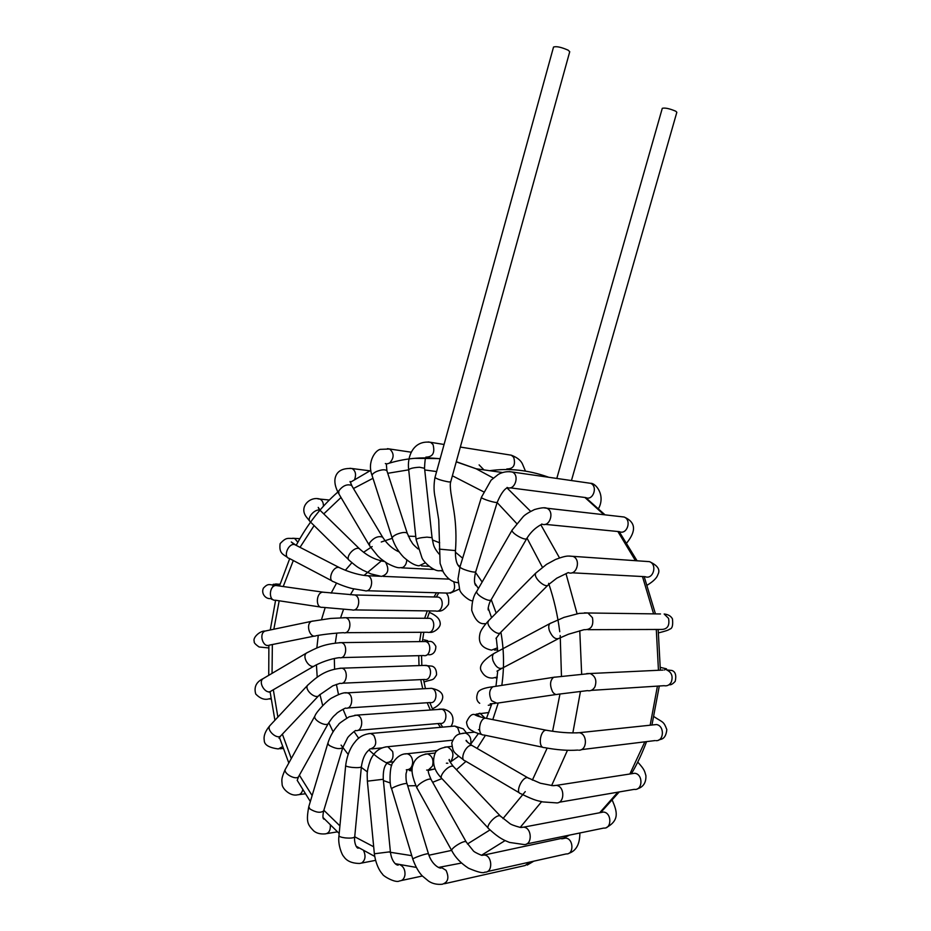 <?xml version="1.0" encoding="UTF-8"?>
<svg xmlns="http://www.w3.org/2000/svg" width="931" height="931" viewBox="0 0 931 931"><rect width="100%" height="100%" fill="white"/><g stroke="black" fill="none" stroke-linecap="round" stroke-linejoin="round"><path stroke-width="1.4" d="M571.448 480.547L676.837 112.29L675.755 111.22C669.598 108.601 665.106 107.624 662.29 108.31L556.796 478.441M439.048 553.992C432.647 546.381 433.52 543.937 432.054 537.676L426.98 537.14C420.463 537.641 416.832 538.444 416.099 539.549L421.929 557.704C423.174 561.556 432.962 570.854 438.873 570.784L442.516 570.517M418.089 548.953C410.769 542.564 413.143 543.704 410.501 540.376L407.243 533.219C405.52 531.927 402.041 532.276 396.792 534.289C393.348 535.895 391.858 537.303 392.312 538.514L392.312 538.514C394.697 545.566 398.456 551.78 403.577 557.145C409.977 562.778 415.145 565.664 419.101 565.804L425.479 562.743M399.224 551.99C392.638 549.057 387.098 544.111 382.606 537.117C378.161 535.697 373.808 537.629 369.537 542.913L369.607 545.81L377.881 556.075C380.651 558.472 379.243 557.913 387.133 563.255C392.894 566.292 396.967 567.794 399.318 567.747L402.623 567.526C405.171 566.153 406.544 563.651 406.754 560.043M381.396 576.417C388.134 574.404 389.554 569.702 385.643 562.324M384.398 561.474L381.896 561.09M380.43 576.254L367.57 575.719C361.856 575.626 349.556 572.646 339.163 567.503L339.163 567.503C332.833 565.757 327.014 580.607 333.589 581.712C340.024 584.784 346.262 587.077 352.279 588.567L364.777 590.661C371.69 593.117 374.611 577.523 367.582 575.719L365.569 575.591M354.164 609.91L435.789 611.004C442.516 613.145 444.995 598.621 438.164 597.085L354.606 594.944L322.836 592.151C315.9 592.523 315.376 608.374 322.324 607.303L352.093 609.886C358.959 612.167 361.589 596.585 354.606 594.944L352.651 594.862M343.446 632.673L343.458 632.673C350.324 634.814 352.651 619.22 345.704 617.718L343.748 617.684M339.373 657.647L339.384 657.647C346.274 659.625 348.31 643.996 341.363 642.634L339.396 642.634M340.141 683.319C347.054 685.146 348.811 669.436 341.84 668.19L339.873 668.225M328.515 723.119L328.515 723.131C333.985 714.996 334.008 716.207 336.394 713.716C337.441 712.122 346.181 707.548 345.599 708.107L345.61 708.107M345.657 708.119C352.663 709.818 354.141 693.956 347.088 692.862L345.133 692.92M355.7 730.532C362.462 732.092 364.184 717.126 357.469 715.264L354.862 715.217M369.747 749.118C375.984 747.407 377.323 742.81 373.773 735.315L370.724 733.488L368.653 733.651M386.982 762.547C391.986 761.942 393.883 758.276 392.649 751.538L387.855 746.72L385.643 746.918M406.37 769.762C410.129 769.762 412.247 767.26 412.701 762.256C412.445 757.555 410.583 754.715 407.15 753.749L404.869 753.982M428.4 769.995L432.461 766.038C433.916 759.847 432.252 755.786 427.457 753.877L425.095 754.11M426.654 770.077L428.12 770.053M450.267 762.105L450.557 761.861C454.537 755.297 453.467 750.293 447.357 746.883L444.762 747.139M446.391 763.211L447.823 763.211M470.714 744.172C471.528 738.376 469.724 734.664 465.291 733.034L462.509 733.325M478.464 729.683L479.244 729.764M484.981 718.069L479.977 713.216L475.171 714.729M488.286 705.267L491.498 704.907M494.827 653.027L493.826 653.562C482.305 660.661 478.255 666.654 481.653 671.577C484.201 676.081 487.891 678.233 492.732 678.047L497.224 677.058M491.533 650.129L497.468 647.848M484.725 623.654L485.726 623.84M475.881 584.668L475.252 584.552M434.975 477.51C437.07 479.104 441.666 480.582 448.765 481.944L450.709 481.851L569.737 51.729L568.178 50.193C561.288 47.155 556.412 46.108 553.538 47.027L434.975 477.51C433.671 484.714 433.753 491.51 435.208 497.899L438.745 519.987L440.107 563.441L443.331 572.111C447.206 578.43 451.872 581.922 457.307 582.585L458.145 582.783M472.762 600.565C470.9 602.31 459.937 593.664 459.658 589.463L457.994 578.919L460.007 566.781L459.146 566.711M416.087 539.421L408.721 469.957C409.419 468.549 413.003 467.641 419.474 467.234L424.548 468.281M428.225 441.934L430.646 442.33L433.043 444.587C435.126 452.885 432.74 457.063 425.886 457.109M508.989 454.828L511.34 455.201L513.726 457.342C515.797 465.069 513.505 468.945 506.836 468.945M392.184 538.118L372.225 475.962C371.737 474.612 373.168 473.123 376.543 471.493C381.687 469.503 385.143 469.259 386.912 470.76L407.371 533.649M387.447 448.661L389.67 449.01C394.279 453.246 394.244 457.947 389.554 463.091M386.993 463.894L385.329 463.557M369.188 545.089L338.907 493.942L338.733 490.94C342.829 485.633 347.112 483.806 351.604 485.435L383.025 537.839M350.056 481.478L352.069 486.191M349.975 468.281L352.069 468.549C355.514 470.749 356.387 474.356 354.676 479.36M380.826 576.277L371.004 573.927L362.718 570.121C358.772 567.619 358.738 568.527 349.602 560.66L349.02 560.194C345.098 556.645 355.083 545.81 359.506 548.813L360.425 549.697M348.671 559.729L310.163 521.686C306.136 518.032 315.888 507.5 320.392 510.619L321.37 511.573M317.913 498.876L319.833 499.063C322.254 500.191 323.453 502.554 323.441 506.173M366.919 590.731L448.067 593.105C453.932 592.582 455.829 588.788 453.758 581.724M332.053 580.909L289.308 558.425C282.687 557.227 288.319 542.785 294.708 544.6L340.676 568.271M293.568 543.972L291.275 541.982L296.291 545.415M292.66 538.258L294.557 538.362L297.862 542.249M437.279 597.062L436.115 597.039M320.473 607.024L275.425 600.216C268.419 601.205 268.908 585.82 275.89 585.494L324.616 592.384M271.526 598.272C266.685 600.169 260.587 594.001 263.426 588.089C268.372 582.957 269.059 584.796 275.89 585.494L277.764 585.762M271.27 589.172L273.749 584.866M275.401 584.016L277.252 584.04L279.568 585.704M430.704 612.994L429.296 612.4M345.506 632.673L427.515 632.254C434.23 634.244 436.406 619.685 429.598 618.312L427.597 618.3M343.458 632.673C339.908 632.743 325.699 633.953 316.109 635.745L316.121 635.745C309.848 638.887 305.205 623.782 311.664 621.303L313.223 620.965M314.515 636.059L269.408 645.125C263.042 648.209 258.515 633.522 265.056 631.067L266.662 630.729M268.733 647.941L259.121 646.987C255.28 644.322 253.663 642.46 254.279 641.412C252.371 637.735 260.063 630.624 265.044 631.067L311.664 621.303M424.059 639.83L427.678 640.703L426.107 641.529M341.421 657.6L423.698 655.54C430.436 657.379 432.31 642.762 425.49 641.529L423.524 641.564M339.384 657.647C334.764 658.147 324.686 660.451 315.027 665.549L315.027 665.537C310.186 670.029 301.283 656.925 306.52 653.027L307.498 652.445M271.293 690.942C266.313 695.434 257.631 682.667 262.984 678.722L263.973 678.129M270.909 698.378L268 699.1C263.857 699.926 259.772 698.227 255.734 694.014C253.779 687.113 256.2 682.016 262.973 678.722M423.942 681.841L425.281 681.608C433.357 678.978 432.915 680.898 436.569 674.835C436.581 670.052 435.091 667.166 432.077 666.154L424.129 665.421M342.143 683.226L424.571 679.455C431.367 681.143 432.95 666.433 426.084 665.351L341.793 668.19M340.083 683.296L332.856 685.81L319.17 695.201C316.005 700.112 303.925 689.662 307.661 685.239L308.103 684.774M318.739 695.666L281.174 735.42C277.822 740.482 265.963 730.253 269.862 725.668L270.304 725.202M282.465 746.709L278.322 748.943C268.884 747.686 264.195 744.812 264.253 740.308C263.45 735.909 265.323 731.033 269.862 725.668L307.661 685.239C316.412 677.279 325.117 669.575 341.84 668.19M432.368 708.77L433.555 708.235C442.423 704.08 449.638 691.814 431.379 688.323L429.4 688.428M347.682 707.979L430.122 702.544C436.988 704.115 438.303 689.266 431.379 688.323L347.042 692.85M328.515 723.131C326.851 727.553 312.653 720.094 314.922 715.974L315.05 715.741M328.399 723.34L298.781 776.268C296.919 780.969 282.919 773.638 285.351 769.239L285.491 768.983M302.715 789.919C301.784 793.2 300.085 794.83 297.583 794.806L297.536 794.806M357.76 730.358L440.06 723.387C446.671 724.807 448.265 710.877 441.69 709.154L439.071 709.154M355.654 730.532C356.014 729.846 348.043 736.212 347.356 738.306L342.794 747.546C339.815 749.49 335.241 748.757 329.074 745.347L327.852 743.275C330.063 736.27 333.601 730.09 338.465 724.737C338.337 724.004 341.898 721.374 349.148 716.823L356.864 715.101L443.296 709.119C456.004 711.947 453.455 723.492 450.86 726.413M342.794 747.546L323.651 810.913C320.567 813.194 315.993 812.554 309.93 808.981L308.778 806.712L327.852 743.275M330.365 825.32C330.528 830.615 328.771 833.478 325.082 833.897C320.241 834.246 316.435 833.233 313.677 830.871C307.672 824.505 305.927 822.294 308.778 806.7M459.856 733.977L457.715 727.763L454.712 726.075L452.641 726.25M369.677 749.106L369.665 749.246C368.792 750.665 363.404 752.923 361.379 766.783L361.379 766.783C360.46 767.668 357.295 767.866 351.871 767.388C347.88 766.888 345.808 766.26 345.669 765.515L345.68 765.491C347.182 753.621 351.767 745.626 354.792 742.298C358.586 737.049 363.893 734.105 370.724 733.488L454.712 726.075L463.312 728.868L466.454 732.918M361.379 766.783L354.711 836.876C353.768 838.028 350.58 838.365 345.157 837.888C341.153 837.353 339.093 836.597 338.977 835.654L345.669 765.515M363.695 850.806C365.964 856.148 365.289 860.209 361.659 863.014L359.657 863.456C351.906 863.386 346.553 861.012 343.609 856.322C342.212 855.426 337.581 844.615 338.977 835.759M357.423 847.78L358.226 847.559M386.889 762.524L386.993 763.036C386.679 764.246 382.839 765.829 383.269 779.27L367.373 781.167C367.303 774.476 366.151 772.334 370.34 760.394C374.006 751.864 379.848 747.314 387.855 746.72M390.392 851.76L374.355 853.774L367.373 781.179M400.33 864.934C403.682 866.784 405.229 870.089 404.973 874.849C404.287 878.713 402.46 880.749 399.515 880.935C395.547 883.449 382.466 875.745 382.478 874.034C381.861 873.65 376.136 867.145 374.355 853.774M396.967 864.852L398.712 864.573M407.126 783.96L406.684 783.599C404.077 782.913 390.182 787.975 391.707 789.046L412.817 859.138M428.516 853.983L407.068 783.762C406.219 781.9 405.858 778.63 405.997 773.952L406.905 770.507L406.3 769.821M441.317 867.483L441.317 867.506C441.736 869.717 432.1 866.051 428.469 853.843L428.097 853.762C425.595 853.494 411.444 858.615 412.852 859.266C415.505 866.517 418.613 872.044 422.209 875.862L428.644 881.168C432.45 883.705 436.988 884.729 442.26 884.252L442.26 884.252C448.125 882.332 449.382 877.689 446.03 870.322L441.375 867.483L439.49 867.785M529.995 862.025L525.084 865.527L444.483 883.728M431.367 780.003L431.088 779.526C428.83 776.978 414.26 786.264 417.181 788.382L451.733 850.585M466.419 842.322L466.175 841.892C464.115 839.692 449.196 849.258 451.966 851.004C455.364 857.498 460.868 863.235 468.456 868.192C477.754 872.184 483.212 873.499 484.842 872.138C493.186 872.871 492.394 855.135 484.097 855.03L481.979 855.356M562.964 838.633L565.466 838.121C573.519 838.156 574.322 854.611 566.223 853.925L487.344 871.556M454.095 767.237L453.362 766.481C449.312 763.804 437.64 776.78 442.202 778.886L488.216 828.101M501.018 816.731L500.331 816.01C496.479 813.566 484.469 826.961 488.868 828.811L488.891 828.811C499.796 839.006 504.649 840.39 509.513 842.427L523.874 844.522C532.555 845.511 532.195 827.566 523.559 827.17L521.116 827.508M600.565 812.588L603.381 812.065C611.748 812.379 612.109 829.044 603.719 828.078L526.702 843.917M473.32 746.231L472.017 745.475C466.315 743.753 459.018 759.812 465.058 760.813L519.417 792.875M529.064 778.479L527.819 777.769C522.279 776.186 514.773 792.781 520.662 793.619C536.396 801.451 538.339 800.648 542.75 801.917L555.842 802.836C564.791 804.361 565.268 786.253 556.319 785.38L553.526 785.683M631.521 773.754L634.674 773.265C643.298 774.01 642.89 790.768 634.279 789.36L559.054 802.266M487.192 718.511L485.458 718.173C479.325 718.301 477.114 734.536 483.166 734.99M547.684 730.498L546.043 730.183C540.061 730.393 537.839 747.186 543.751 747.581M576.138 732.906L579.28 732.709C587.798 734.024 587.263 750.817 578.71 750.177M653.003 724.912L656.46 724.539C664.641 725.715 664.21 741.216 656.006 740.657M494.431 686.508L492.848 686.764C489.124 689.859 488.694 694.503 491.568 700.706L496.863 703.208L556.191 694.503M555.062 677.07L553.561 677.314C549.977 680.468 549.627 685.251 552.525 691.663C554.143 694.084 555.888 694.968 557.727 694.282L587.426 690.627M586.763 673.555L590.149 673.52C595.456 676.127 597.027 680.573 594.909 686.857C593.094 689.999 590.603 691.256 587.438 690.627M662.965 670.064L590.149 673.52L553.573 677.314M669.11 684.681C670.681 685.204 672.717 684.099 675.219 681.341C676.523 675.289 675.417 671.67 671.914 670.483L666.608 669.889C671.693 672.287 673.241 676.383 671.228 682.19C669.505 685.088 667.131 686.263 664.094 685.693L591.208 690.383M550.943 623.014L493.802 653.574C492.324 655.052 492.068 657.449 493.046 660.766C495.816 667.05 499.016 669.459 502.624 667.981L558.041 638.852M584.412 612.842L587.903 612.982L579.152 613.378L563.988 617.381L549.942 623.549C548.534 624.992 548.371 627.401 549.43 630.787C552.339 637.223 555.528 639.737 559.007 638.34L568.375 634.255L584.074 629.682M660.51 613.96L587.903 612.982L592.465 617.707C593.815 625.923 591.034 629.915 584.121 629.693M658.624 632.859C665.444 631.171 669.11 629.926 669.622 629.135C672.24 628.774 673.171 625.341 672.45 618.859C670.902 616.031 668.132 614.413 664.152 614.006L668.551 618.37C669.889 625.958 667.236 629.647 660.603 629.449L587.903 629.682M488.798 620.5L487.937 622.199C487.111 627.319 498.329 636.338 500.634 632.417L547.859 585.262M568.247 572.588L556.738 578.209L548.266 584.843C546.194 588.578 534.801 579.291 535.36 574.334L535.709 573.135L488.356 620.942C483.084 626.772 480.233 631.218 479.826 634.279C478.034 642.856 481.944 648.139 491.545 650.129M569.458 556.051L572.926 556.366C581.468 559.426 576.65 576.266 568.306 572.6M645.974 561.405L649.454 561.649C657.717 564.454 653.201 580.083 645.136 576.673L571.913 572.798M476.928 591.069L476.823 591.255C474.926 594.502 490.148 603.102 491.324 599.459L526.806 538.502M512.283 529.832L512.178 530.018C510.525 532.858 525.968 541.586 526.899 538.339L526.899 538.316M543.623 507.791L546.834 508.233C554.981 511.491 549.686 527.854 541.749 524.025M620.896 516.658L624.119 517.019C632.021 520.01 627.04 535.232 619.336 531.648L545.077 524.351M507.023 487.867C503.904 489.531 500.645 494.303 497.27 502.193C497.247 503.764 480.605 498.632 481.42 497.294L460.019 566.735C459.053 568.573 475.59 573.659 475.776 571.587L497.282 502.146M509.338 471.575L512.329 472.052C520.068 475.322 514.634 491.265 507.092 487.437M587.729 482.898L590.626 483.317C598.191 486.319 593.059 501.181 585.727 497.585L510.107 487.832M439.246 549.115L455.468 550.605C455.189 559.217 456.656 564.756 459.867 567.258M561.859 838.866L569.132 835.188M599.657 812.763L617.881 792.176M629.868 774.01L644.846 741.821M650.164 725.202L657.426 686.124M658.45 670.285L656.297 629.461M653.609 613.866L642.483 576.533M635.466 560.683L617.847 531.496M603.916 514.715L584.912 497.48M548.72 477.277L547.463 476.812C528.156 470.027 508.896 467.99 489.671 470.702M456.283 461.695L476.16 468.782L493.267 478.045M507.011 487.925L530.658 511.375M540.888 524.875L559.519 557.913M565.99 573.647L577.08 613.738M579.769 630.764L581.654 673.881M580.444 691.489L572.844 732.941M567.456 750.305L551.618 785.589M541.621 801.672L520.185 827.415M505.114 840.577L481.478 855.263M461.543 863.037L438.466 867.448M414.283 458.343L440.177 458.611M435.103 768.797L428.365 770.286M412.096 770.856L409.291 770.519L412.119 770.17M391.718 765.468C383.491 761.802 375.915 756.635 368.979 749.967M358.714 738.306L354.071 731.568M346.716 718.057L343.039 709.236M338.512 694.573L336.382 684.39M334.601 669.098L334.322 658.531M335.3 642.995L336.801 633.115M340.618 617.73L343.481 609.526M350.37 594.746L353.803 588.939M364.056 575.405L382.408 560.008M436.511 592.768L433.974 596.98M427.294 610.887L424.652 618.277M421.068 632.289L419.613 641.61M418.729 655.668L419.02 665.584M420.742 679.63L422.732 688.789M427.213 702.742L430.238 709.794M437.942 723.562L440.549 727.32M452.385 475.788L483.515 491.777M497.154 502.589L516.658 523.478M526.969 538.025L542.412 567.27M548.627 583.353C553.898 598.773 557.611 614.902 559.752 631.742M560.206 635.559L561.463 676.139M559.973 693.979L552.595 731.289M547.16 748.128L532.357 780.131M525.259 791.618L502.984 818.593M489.974 829.928L467.443 843.998M451.721 850.375L428.923 855.217M411.77 855.659L389.402 852.133M373.692 846.768L354.723 836.783M339.908 825.878L323.848 810.249M312.118 795.598L299.386 775.186M291.287 758.532L282.372 734.152M277.88 717.091L273.318 689.755M272.05 673.369L272.352 644.531M273.842 629.228L279.184 600.786M283.222 586.53L293.312 560.532M300.026 547.335L314.154 525.526M323.755 513.9L341.014 497.503M353.466 488.519L372.982 478.301M387.75 473.297L408.697 469.841M424.734 469.957L436.604 471.563M432.368 539.945L439.688 542.82M455.352 552.141L462.649 558.193M475.532 572.379L482.142 582.038M491.219 599.645L496.176 613.052M500.89 632.161C504.043 649.78 504.358 667.515 501.821 685.367M498.236 702.998L492.79 719.616M485.423 735.327L477.103 748.419M466 761.372L456.423 769.693M441.841 778.619L432.647 782.296M415.773 785.683L407.708 785.834M390.298 782.971L383.397 780.574M367.396 771.95L361.321 767.388M348.147 754.378L341.083 745.114M333.1 731.778L328.794 722.654M322.696 705.57L319.915 694.468M317.215 677.186L316.424 664.804M316.831 648.034L318.274 635.373M321.532 619.546L325.14 607.71M331.157 593.152L336.533 583.132M345.343 570.284L351.883 562.731M363.544 552.292L372.167 546.544M381.256 541.993L392.219 538.316M408.337 536.175L415.773 536.442M441.445 570.901L442.725 570.959M432.054 537.676L424.536 468.118C424.862 460.647 425.351 457.354 425.967 458.25M408.709 469.783C406.847 457.191 412.992 439.839 430.646 442.341M525.433 471.098L522.535 464.15C520.929 460.461 517.205 457.47 511.34 455.201L460.333 447.066M444.075 444.471L430.611 442.318M421.534 565.92L429.086 566.316M386.912 470.737L386.307 463.929M372.086 475.497C366.628 461.601 376.147 448.858 381.175 449.324L389.67 449.01M411.304 452.21L389.624 448.998M479.116 464.895L483.934 469.887M401.633 567.863L434.149 569.469M338.465 493.197C335.137 486.936 334.124 481.595 335.404 477.172C337.266 470.853 342.817 467.979 352.069 468.549M369.793 470.807L352.034 468.537M383.06 576.37L449.161 579.129M359.517 548.813C367.21 555.819 375.321 559.973 383.863 561.253L384.119 561.277M318.926 508.908L318.227 507.395L320.404 510.619L359.506 548.813M309.802 521.22L306.474 517.089C298.56 507.127 309.86 495.979 319.845 499.063L329.295 500.017M459.495 589.02L450.208 593.163M287.691 557.541C283.687 554.492 278.672 553.712 280.15 543.564C286.957 536.559 287.435 538.84 294.557 538.362L299.852 538.723M446.019 593.047C448.381 595.002 449.196 598.796 448.463 604.44C444.774 609.549 441.247 611.737 437.896 611.015M273.377 599.855L271.375 599.133M280.056 584.133L273.214 584.307L274.284 585.273M429.645 632.207C432.147 633.674 441.608 627.971 440.107 622.548C439.572 618.673 436.045 615.298 429.528 612.435L429.319 612.33M429.249 618.312L345.692 617.718L330.586 618.44L311.687 621.303M267.569 645.439L266.731 645.381M427.701 654.307C428.516 655.412 435.859 655.273 435.859 646.335C431.612 639.003 429.773 642.239 425.49 641.529L341.34 642.634M426.061 655.354L426.712 655.11M341.363 642.646C323.045 643.833 315.818 648.383 306.532 653.015L262.984 678.722M271.317 690.918L314.05 666.107M270.258 691.524L269.012 692.175M270.991 698.937L269.653 699.006M280.72 735.897L279.021 738.236M283.094 748.489L279.963 748.78M347.088 692.862C344.412 692.21 339.571 693.781 332.553 697.587C328.329 699.134 316.156 711.912 314.934 715.939L285.363 769.215M285.375 769.204L285.014 769.856C281.069 779.154 281.814 779.747 282.093 783.925C281.779 788.336 290.309 796.738 297.583 794.806M298.665 776.477L297.21 780.353M305.135 793.806L299.247 794.574M323.651 810.913C322.545 816.371 322.731 819.129 324.209 819.164L324.325 818.977M337.325 831.872L326.828 833.594M371.853 748.896L382.245 747.849M354.711 836.899C353.78 842.695 357.015 849.724 358.772 847.897M375.519 860.372L361.519 863.084M389.17 762.291L393.58 761.791M387.796 746.72L452.524 740.203M383.269 779.27L390.392 851.807C391.695 863.049 397.886 866.528 398.712 864.596M422.348 876.013L401.54 880.493M408.662 769.483L412.189 769.064M391.648 788.86C388.925 785.019 389.798 764.014 393.243 762.349C397.153 756.484 401.785 753.621 407.15 753.749L437.582 750.456M527.225 865.062L533.8 861.175M429.063 769.774L433.45 769.227M416.913 787.894C412.258 777.21 410.92 769.658 412.91 765.259C413.55 763.49 415.121 755.693 427.457 753.889L435.336 753.004M428.458 769.681L428.458 769.681C428.877 770.647 426.596 769.355 431.088 779.526L466.175 841.892L473.018 850.457C473.542 851.528 476.358 853.133 481.502 855.275L484.027 855.019M564.163 837.83L484.097 855.03M568.608 853.413C576.149 851.004 579.897 844.196 579.862 832.977M447.311 746.871L451.872 746.394M447.346 746.883C440.06 748.047 435.929 750.305 434.952 753.633C431.879 762.454 434.067 770.612 441.492 778.107M453.362 766.481C449.882 761.965 448.521 759.638 449.254 759.475L449.475 760.72M523.49 827.17L520.22 827.415C514.156 825.75 510.607 824.389 509.571 823.341L500.331 816.01L453.385 766.492M601.135 812.484L523.559 827.17M606.43 827.543C619.627 820.246 617.23 811.797 612.354 800.404M463.743 760.033C452.571 751.41 453.257 752.481 451.756 743.031C455.678 732.697 459.786 734.198 465.279 733.034L474.647 732.138M556.284 785.38L552.677 785.659L540.352 783.227L527.83 777.769L472.017 745.475C467.409 742.31 465.465 740.587 466.198 740.331L467.979 742.647M632.161 773.649L556.319 785.38M637.386 788.836C643.344 787.032 646.184 782.634 645.905 775.628C644.508 770.949 644.729 769.739 637.723 762.07M480.943 717.138L476.172 714.135L488.856 712.518M482.118 734.629C476.067 732.895 472.948 731.685 472.785 730.986C469.003 729.613 466.92 726.634 466.547 722.072C469.119 716.23 471.808 713.716 474.612 714.554C475.904 715.66 479.523 716.858 485.458 718.162L546.055 730.183C558.658 732.453 569.725 733.291 579.268 732.697L653.876 724.818M542.773 747.256L483.899 735.013M544.46 747.605C557.064 749.967 568.143 750.793 577.72 750.083M655.063 740.576L581.281 749.641M658.694 740.052C659.916 738.946 665.712 740.587 666.817 729.613C663.57 721.036 663.209 722.817 654.109 716.742M490.195 703.789L495.245 703.429M492.86 686.752C484.457 687.753 479.477 689.638 477.917 692.396C475.916 697.435 476.509 701.066 479.721 703.289M553.561 677.314L492.848 686.764M664.42 669.994L666.491 668.83L660.416 667.399M495.676 677.896L497.142 677.826M496.991 671.158L501.565 668.516M494.442 650.047L497.643 649.978M496.002 638.468L500.18 632.847M535.709 573.135L546.52 564.384L555.516 559.484C561.73 557.087 566.095 555.947 568.597 556.063L572.937 556.366M647.371 585.075C653.457 581.34 656.972 577.825 657.914 574.532C660.533 569.737 657.717 565.443 649.454 561.649L572.891 556.342M484.76 623.654C479.314 624.387 474.961 619.918 471.703 610.259C471.912 601.752 473.623 595.421 476.823 591.255L512.19 530.007L523.245 516.6C524.991 514.703 528.727 512.364 534.452 509.571C540.795 507.756 544.926 507.302 546.834 508.233M488.147 608.246L488.624 609.677C487.658 611.807 488.007 604.487 491.207 599.657M526.899 538.327C533.172 527.982 541.214 524.805 541.749 524.234M626.877 542.785C636.571 530.647 635.652 522.058 624.119 517.019L546.788 508.21M476.509 585.587L476.497 585.611C476.369 586.321 472.587 584.482 475.753 571.634M481.42 497.294L491.068 480.21L498.422 474.321C502.938 471.912 507.57 471.156 512.329 472.052M598.598 508.477C605.813 494.955 595.468 482.84 590.626 483.317L512.259 472.017M450.709 481.851C450.092 483.538 450.162 487.216 450.918 492.883L454.025 511.643C455.957 524.421 456.446 537.408 455.468 550.605M456.237 461.857L476.16 468.782L502.472 472.517M438.792 592.838L436.348 596.992M429.854 610.922L427.282 618.289M423.803 632.277L422.395 641.575M421.545 655.587L421.836 665.49M423.512 679.502L425.455 688.637M429.808 702.568L432.752 709.608M440.247 723.41L442.749 727.123M409.291 770.519L412.096 770.915M428.341 770.449L435.138 768.866M450.15 762.186L458.529 756.286M470.458 744.497L478.348 733.64M486.506 718.243L491.812 703.894M495.967 686.275L497.759 670.797M497.748 651.467L496.258 637.91M491.58 617.684L488.158 607.966M478.406 588.52L474.763 583.062M460.03 566.688L457.691 564.721M440.13 458.797C421.592 456.621 403.635 458.401 386.249 464.138M370.852 470.306L350.242 482.351M337.837 492.057C321.218 506.604 307.346 524.362 296.198 545.333M289.704 558.635L279.475 586.006M275.599 600.239L270.269 629.973M268.884 645.299L268.733 675.324M270.071 691.64L274.913 720.268M279.463 737.468L288.808 763.013M297.187 780.306L310.337 801.521M322.964 817.453L339.187 833.501M356.073 846.186L374.681 856.38M395.221 863.7L416.215 867.389M562.01 838.831L569.504 835.119M600.751 812.507L619.208 791.944M631.381 773.766C636.851 764.665 641.913 753.947 646.568 741.611M651.956 725.016L659.299 685.996M660.347 670.192L658.17 629.461M655.447 613.89L644.182 576.626M637.072 560.788L619.196 531.636M605.034 514.843L585.669 497.585"/></g></svg>
